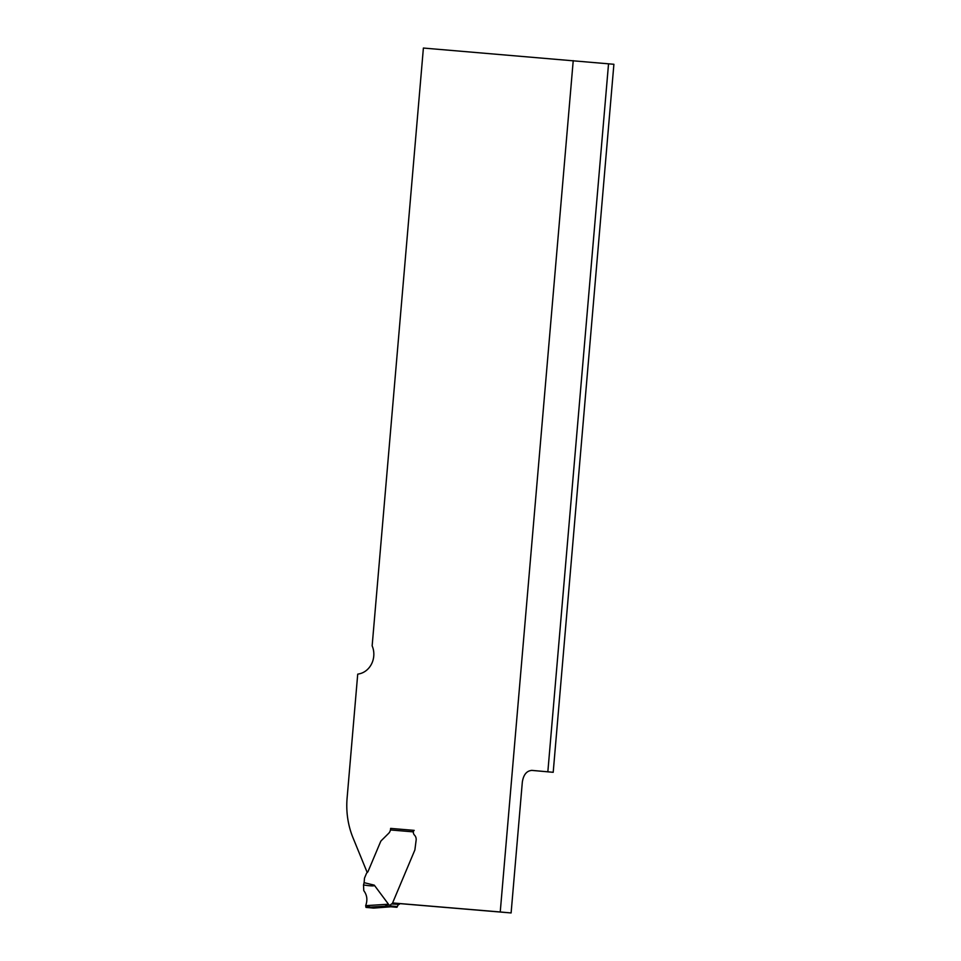 <?xml version="1.0" encoding="UTF-8"?>
<svg xmlns="http://www.w3.org/2000/svg" width="961" height="961" viewBox="0 0 961 961"><rect width="100%" height="100%" fill="white"/><g stroke="black" fill="none" stroke-linecap="round" stroke-linejoin="round"><path stroke-width="1.44" d="M531.553 770.374L553.2 772.308L613.899 64.279L423.393 48.05L372.147 645.84A19.568 17.394 95.3 0 1 359.306 673.841L357.72 674.166L347.101 798.123A78.285 69.564 -84.7 0 0 353.047 837.896L367.234 872.552A3.844 3.412 -84.7 0 0 368.183 871.183L380.4 842.136L368.183 871.183A3.844 3.412 -84.7 0 1 366.97 872.768A1.562 1.393 95.3 0 0 366.477 873.417L364.603 877.873A1.562 1.393 95.3 0 0 364.471 878.402L364.111 882.666L374.273 885.153L388.484 904.217L387.535 904.89L390.502 905.142A2.354 2.09 -84.7 0 1 391.523 903.977L399.235 904.337A0.865 0.769 -84.7 0 0 399.608 903.917L392.593 902.944L414.888 849.932L416.161 839.962A5.874 5.213 -84.7 0 0 414.479 835.109A5.874 5.213 95.3 0 1 416.161 839.962L414.888 849.932L392.46 903.256A0.865 0.769 95.3 0 1 392.088 903.676L391.523 903.977M553.2 772.308L547.842 771.803L608.541 63.786M547.842 771.803L532.046 770.398C526.736 770.698 523.493 774.602 522.328 782.098L511.108 912.95L399.74 903.604M392.593 902.944L500.237 911.977L573.224 60.627M500.237 911.977L511.108 912.95M381.085 840.839A7.832 6.955 -84.7 0 0 380.4 842.136A7.832 6.955 95.3 0 1 381.085 840.839L388.544 833.451L381.085 840.839M391.331 828.466L413.494 830.328L391.331 828.466A1.562 0.721 94.8 0 0 390.646 829.187L390.442 829.956A6.259 5.562 -84.7 0 1 388.544 833.451A6.259 5.562 -84.7 0 0 390.55 829.175L390.622 828.394L413.494 830.316L413.362 831.878A3.916 3.484 -84.7 0 0 414.479 835.109A3.916 3.484 -84.7 0 1 413.362 831.878A1.562 0.721 -85.2 0 1 414.215 830.388M390.502 905.142L390.406 905.923A1.562 0.721 -85.2 0 0 390.959 906.752L396.677 907.292A1.562 0.721 -85.2 0 0 396.689 907.292L384.844 906.247L387.535 904.89M390.406 905.923L397.373 906.559L397.65 905.803A2.354 2.09 95.3 0 1 398.683 904.637M397.373 906.559A1.562 0.721 -85.2 0 1 396.689 907.292M390.983 906.764L396.677 907.292M374.273 885.153C374.934 886.21 371.342 886.15 363.51 884.961L363.775 890.643C367.102 895.063 367.727 900.061 365.673 905.658L365.997 907.4L384.941 906.211M365.997 907.4L373.517 908.097L390.743 906.788M363.51 884.961L364.111 882.666M391.247 906.752L373.577 908.097L365.673 905.658L388.484 904.217M390.959 906.752L384.844 906.247M413.362 831.878L390.442 829.956M399.235 904.337L392.088 903.676M399.608 903.917L392.46 903.256"/></g></svg>
